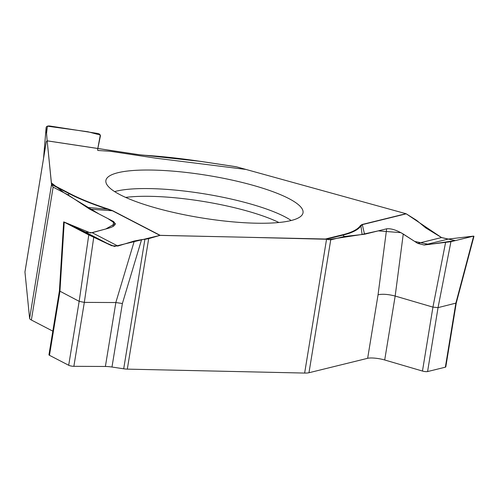 <?xml version="1.0" encoding="UTF-8"?>
<svg xmlns="http://www.w3.org/2000/svg" width="499" height="499" viewBox="0 0 499 499"><rect width="100%" height="100%" fill="white"/><g stroke="black" fill="none" stroke-linecap="round" stroke-linejoin="round"><path stroke-width="0.75" d="M24.981 271.83A7.373 1.584 9.3 0 0 24.95 271.918A7.373 1.584 9.3 0 0 24.95 272.011L29.609 318.418A12.282 2.638 9.3 0 0 31.368 320.021L52.825 331.143M87.044 207.416L107.697 209.206A159.973 34.35 -170.7 0 1 69.436 193.799L67.808 194.735L89.701 209.156L113.61 221.55L115.313 223.845C114.932 225.567 112.668 227.026 108.52 228.23L92.172 232.696L85.585 232.178L63.679 221.88L88.772 234.91L111.764 245.751L117.901 246.032L134.312 240.998L141.579 239.626L122.386 303.511L115.855 302.537L84.331 302.388L79.166 301.34L59.412 290.917L48.952 354.783A3.686 0.792 9.3 0 0 49.476 355.313L68.694 365.274A3.686 0.792 9.3 0 0 73.864 366.322L105.389 366.472L115.855 302.537M67.808 194.735L53.131 187.125L51.522 184.611L47.187 140.855L138.653 154.671L144.897 155.27A159.356 34.219 -170.7 0 1 200.922 161.445L236.451 166.809L405.968 213.709L245.988 169.448L156.15 158.22L110.56 151.334L97.785 150.455L97.598 149.619M46.307 141.585L47.174 140.824L138.653 154.671M364.538 234.249L386.656 228.804C391.054 228.33 396.586 230.076 403.261 234.031L417.732 243.4L441.528 237.549L406.236 213.822L362.299 224.65L364.538 234.249L344.316 236.507L330.737 239.851L308.975 372.741A12.282 2.638 9.3 0 1 304.639 373.065L127.314 369.129A7.373 1.584 9.3 0 1 123.696 368.798L111.982 367.033A12.282 2.638 9.3 0 0 105.389 366.472M330.737 239.851L325.392 239.021L342.464 234.817A159.356 34.219 9.3 0 0 360.372 225.642L362.012 224.519L405.968 213.709A1.229 1.073 -103.8 0 1 406.255 213.834L416.628 220.352L425.734 227.9L441.528 237.549L448.351 239.058L424.131 245.015L450.928 241.691L473.645 236.108L448.351 239.058M47.293 141.953L51.397 182.859L63.997 192.757L99.064 214.009L107.965 218.624L115.319 223.564L105.769 228.985L90.625 232.989L63.878 221.949L102.102 241.242L114.408 246.444L159.917 235.391A1.229 1.004 -62.6 0 1 160.21 235.353L325.392 239.021M304.639 373.065L326.552 239.258L243.275 237.193L159.917 235.391L148.683 238.647L127.314 369.129M123.696 368.798L144.897 239.333L141.579 239.626M68.694 365.274L79.166 301.34L88.772 234.91M144.897 239.333L148.683 238.647M235.54 166.672L236.451 166.809M308.975 372.741L367.651 358.307L378.055 294.79L386.656 228.804M473.963 236.301L456.261 303.03L445.8 366.902A3.686 0.792 9.3 0 1 445.358 367.189L427.581 371.562A3.686 0.792 9.3 0 1 422.466 371.056L384.704 359.985A12.282 2.638 9.3 0 0 367.651 358.307M456.261 303.03L438.053 307.627L432.945 307.128L395.171 296.05C388.216 294.248 382.515 293.824 378.055 294.79M403.261 234.031L395.171 296.05L384.704 359.985M445.358 367.189L455.83 303.255L473.645 236.108M450.928 241.691L438.047 307.634L427.581 371.562M422.466 371.056L432.939 307.128L445.557 242.551M120.165 194.766A99.881 21.451 9.3 0 0 228.642 221.469A99.881 21.451 9.3 0 0 302.962 213.104A99.881 21.451 9.3 0 0 254.964 185.865A99.881 21.451 9.3 0 0 153.237 170.084A99.881 21.451 9.3 0 0 105.844 180.825A99.881 21.451 9.3 0 0 120.165 194.766M159.917 235.391L112.4 210.759A1.229 1.004 -62.6 0 1 112.693 210.721L108.09 209A159.356 34.219 -170.7 0 1 69.979 193.656L51.522 184.087M89.701 209.156L112.4 210.759L107.697 209.206A1.229 0.699 -71.9 0 1 108.09 209M97.835 148.477L100.455 135.703L99.869 134.443L98.652 133.613L49.781 126.004C47.486 125.804 46.264 126.384 46.126 127.75L47.143 140.849L46.557 133.32L47.399 126.172L87.936 131.767L100.287 135.029L97.623 149.5M138.641 154.646L144.641 155.27M424.131 245.015L417.732 243.4M362.087 234.53L360.945 225.916A1.229 1.191 -145.6 0 0 360.372 225.642M362.012 224.519A1.229 1.073 -103.8 0 1 362.299 224.65L360.945 225.916A159.973 34.35 -170.7 0 1 342.969 235.123L344.316 236.507M327.93 239.688L361.619 234.524L378.298 230.862L400.934 232.659L414.713 241.447L429.134 244.441L455.344 240.605L448.333 239.065M448.177 239.077L441.659 237.624M53.131 187.125L31.368 320.021M113.005 226.44L113.61 221.55M29.609 318.418L51.522 184.611M46.32 141.529L24.95 272.011M122.386 303.511L111.982 367.033M64.221 222.18L59.942 291.379L49.476 355.313M93.731 237.331L84.325 302.388L73.864 366.322M115.818 302.537L134.312 240.998M125.642 197.404A95.583 20.528 -170.7 0 1 151.322 196.35A95.583 20.528 -170.7 0 1 278.91 222.498M114.633 191.597A98.565 21.164 -170.7 0 1 150.935 188.622A98.565 21.164 -170.7 0 1 291.191 220.514M160.21 235.353L112.693 210.721M111.764 245.751L85.585 232.178M92.172 232.696L117.901 246.032M69.979 193.656A1.229 1.004 -62.6 0 0 69.436 193.799L51.522 184.518M46.126 127.75L43.556 158.32M342.464 234.817A1.229 1.073 -103.8 0 1 342.969 235.123L326.402 239.202M46.301 141.548L24.95 271.918M63.654 222.267L59.412 290.917M46.12 127.607L43.519 158.539M236.002 166.716L200.91 161.414L138.647 154.64L47.174 140.824"/></g></svg>
